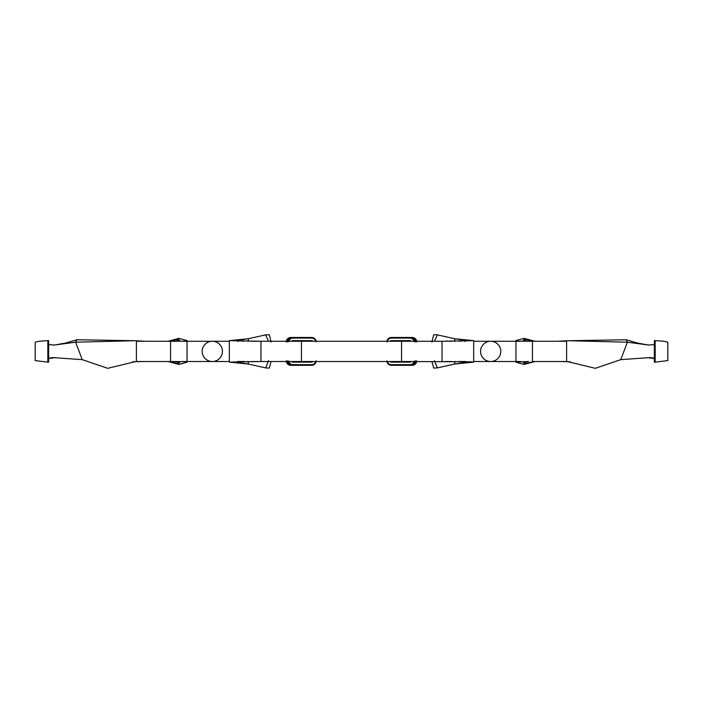 <?xml version="1.0" encoding="UTF-8"?>
<svg xmlns="http://www.w3.org/2000/svg" width="703" height="703" viewBox="0 0 703 703"><rect width="100%" height="100%" fill="white"/><g stroke="black" fill="none" stroke-linecap="round" stroke-linejoin="round"><path stroke-width="1.05" d="M386.958 341.263A4.429 4.403 90 0 1 391.316 337.466L410.271 337.466A4.429 4.403 90 0 1 414.621 341.263M412.195 337.563L412.31 337.466A4.429 4.403 90 0 1 416.659 341.263M414.55 361.509A4.429 4.403 90 0 1 410.201 365.305L410.271 365.305A4.429 4.403 90 0 0 414.621 361.509M416.589 361.509A4.429 4.403 90 0 1 412.239 365.305L412.31 365.305C414.981 365.042 416.448 363.565 416.712 360.876M411.22 361.509A1.265 1.257 90 0 1 410.13 362.142L410.201 361.509L391.316 361.509L391.246 362.142A1.265 1.257 90 0 1 390.156 361.509M413.847 361.509A3.796 3.77 90 0 1 410.13 364.672L410.201 365.305L391.316 365.305A4.429 4.403 90 0 1 386.958 361.509M532.435 341.263L566.6 341.263L566.6 361.509L532.435 361.509L532.435 341.263M527.065 361.509L515.958 362.212L524.06 364.426L524.798 363.433L534.588 361.509M473.673 361.509L520.809 361.509M473.673 341.263L520.809 341.263M527.065 341.263L532.101 341.263M454.964 361.509L455.509 361.509M442.038 361.509L442.038 341.263L401.545 341.263L401.545 361.509L470.825 361.799L473.673 362.124L454.692 364.04L466.177 362.256L458.128 361.509L465.588 361.509M454.964 341.263L455.509 341.263M454.692 341.263L454.692 338.732L466.177 340.516L458.989 341.263M464.402 341.263L465.588 341.263M444.964 341.263L446.915 341.263M449.428 341.263L451.607 341.263M434.463 360.701L437.336 367.906L454.692 364.04L454.692 361.509M451.607 361.509L449.428 361.509M446.915 361.509L444.964 361.509M442.038 341.263L473.673 340.647L454.692 338.732L437.336 334.865L434.489 341.263M431.923 342.071L433.707 334.681L437.336 334.865M437.336 367.906L433.707 368.091L431.932 361.509M528.419 341.333L523.252 340.322L524.798 339.347L524.06 338.354L515.958 340.56L518.542 341.131L531.679 341.28M534.588 341.263L524.798 339.347M528.419 361.447L523.252 362.449L524.798 363.433M524.06 338.354L535.045 341.263M535.045 361.509L524.06 364.426M559.983 361.509L570.502 361.825M557.813 341.263L568.244 340.727L627.401 342.194L620.758 359.646L595.3 368.319L566.6 361.386M568.244 340.727L626.074 339.751L627.401 342.194L648.43 345.024L654.344 344.611M654.344 362.142L655.17 362.142L655.17 340.63L654.344 340.63L654.344 362.142M626.074 339.751L637.683 343.099L648.43 345.024M648.579 345.041L654.344 344.567M655.17 362.142L667.85 360.595L667.797 342.194L663.878 341.254L655.17 340.63M647.278 357.607L654.344 358.477M620.758 359.646L650.047 357.59L654.344 358.161M175.935 361.509L136.4 361.509L136.4 341.263L171.321 341.28L170.565 341.263L170.565 361.509L184.458 361.641L187.042 362.212L178.94 364.426L178.202 363.433L168.412 361.509M401.545 341.263L260.962 341.263L260.962 361.509L401.545 361.509M248.036 341.263L247.491 341.263M248.308 341.263L248.308 338.732L236.823 340.516L244.011 341.263M238.598 341.263L237.412 341.263M248.036 361.509L247.491 361.509M260.962 361.509L229.327 362.124L248.308 364.04L236.823 362.256L244.872 361.509L237.412 361.509M229.327 341.263L182.191 341.263M175.935 341.263L170.899 341.263M229.327 361.509L182.191 361.509M258.036 341.263L256.085 341.263M253.572 341.263L251.393 341.263M268.537 360.701L265.664 367.906L248.308 364.04L248.308 361.509M251.393 361.509L253.572 361.509M256.085 361.509L258.036 361.509M260.962 341.263L229.327 340.647L248.308 338.732L265.664 334.865L268.511 341.263M271.077 342.071L269.293 334.681L265.664 334.865M265.664 367.906L269.293 368.091L271.068 361.509M174.581 341.333L179.748 340.322L178.202 339.347L178.94 338.354L187.042 340.56L184.458 341.131L171.321 341.28M168.412 341.263L178.202 339.347M174.581 361.447L179.748 362.449L178.202 363.433M178.94 338.354L167.955 341.263M167.955 361.509L178.94 364.426M143.017 361.509L132.498 361.825M145.187 341.263L134.756 340.727L75.599 342.194L82.242 359.646L107.7 368.319L136.4 361.386M134.756 340.727L76.926 339.751L75.599 342.194L54.57 345.024L48.656 344.611M48.656 362.142L47.83 362.142L47.83 340.63L48.656 340.63L48.656 362.142M76.926 339.751L65.317 343.099L54.57 345.024M54.421 345.041L48.656 344.567M47.83 362.142L35.15 360.595L35.203 342.194L39.122 341.254L47.83 340.63M55.722 357.607L48.656 358.477M82.242 359.646L52.953 357.59L48.656 358.161M316.042 341.263A4.429 4.403 90 0 0 311.684 337.466L292.729 337.466A4.429 4.403 90 0 0 288.379 341.263M290.805 337.563L290.691 337.466A4.429 4.403 90 0 0 286.341 341.263M288.45 361.509A4.429 4.403 90 0 0 292.8 365.305L292.729 365.305C290.058 365.042 288.59 363.565 288.327 360.876M286.411 361.509A4.429 4.403 90 0 0 290.761 365.305L290.691 365.305C288.019 365.042 286.552 363.565 286.288 360.876M291.78 361.509A1.265 1.257 90 0 0 292.87 362.142L292.8 361.509L311.684 361.509L311.754 362.142A1.265 1.257 90 0 0 312.844 361.509M289.153 361.509A3.796 3.77 90 0 0 292.87 364.672L292.8 365.305L311.684 365.305A4.429 4.403 90 0 0 316.042 361.509M390.156 341.263A1.265 1.257 90 0 1 391.246 340.63L410.13 340.63A1.265 1.257 90 0 1 411.22 341.263M410.201 341.263L410.13 340.63M387.52 341.263A3.796 3.77 90 0 1 391.246 338.099L410.13 338.099L410.201 337.466A4.429 4.403 90 0 1 414.55 341.263M411.07 337.545A18.77 2.083 -90 0 1 411.255 337.466C413.926 337.668 415.438 339.145 415.772 341.895M410.13 338.099A3.796 3.77 90 0 1 413.847 341.263M414.884 339.268A3.796 3.77 90 0 1 415.886 341.263M412.239 337.466A4.429 4.403 90 0 1 416.589 341.263M411.07 365.235A18.77 2.083 90 0 0 411.255 365.305C413.926 365.103 415.438 363.627 415.772 360.876M415.886 361.509A3.796 3.77 90 0 1 414.884 363.504M416.659 361.509A4.429 4.403 90 0 1 412.31 365.305M410.13 362.142L391.246 362.142M410.13 364.672L391.246 364.672L391.316 365.305C388.636 365.042 387.168 363.565 386.905 360.876M391.246 364.672A3.796 3.77 90 0 1 387.52 361.509M391.316 341.263L391.246 340.63M391.246 338.099L391.316 337.466C388.636 337.73 387.168 339.206 386.905 341.895M312.844 341.263A1.265 1.257 90 0 0 311.754 340.63L292.87 340.63A1.265 1.257 90 0 0 291.78 341.263M292.8 341.263L292.87 340.63M315.48 341.263A3.796 3.77 90 0 0 311.754 338.099L292.87 338.099L292.8 337.466A4.429 4.403 90 0 0 288.45 341.263M291.93 337.545A18.77 2.083 -90 0 0 291.745 337.466C289.074 337.668 287.562 339.145 287.228 341.895M292.87 338.099A3.796 3.77 90 0 0 289.153 341.263M288.116 339.268A3.796 3.77 90 0 0 287.114 341.263M290.761 337.466A4.429 4.403 90 0 0 286.411 341.263M288.379 361.509A4.429 4.403 90 0 0 292.729 365.305M291.93 365.235A18.77 2.083 90 0 1 291.745 365.305C289.074 365.103 287.562 363.627 287.228 360.876M287.114 361.509A3.796 3.77 90 0 0 288.116 363.504M286.341 361.509A4.429 4.403 90 0 0 290.691 365.305M292.87 362.142L311.754 362.142M292.87 364.672L311.754 364.672L311.684 365.305C314.364 365.042 315.832 363.565 316.095 360.876M311.754 364.672A3.796 3.77 90 0 0 315.48 361.509M311.684 341.263L311.754 340.63M311.754 338.099L311.684 337.466C314.364 337.73 315.832 339.206 316.095 341.895M490.685 361.509A10.123 10.123 0 0 0 500.808 351.386A10.123 10.123 0 0 0 490.685 341.263A10.123 10.123 0 0 0 480.562 351.386A10.123 10.123 0 0 0 490.685 361.509M410.271 337.466C412.942 337.73 414.41 339.206 414.673 341.895M416.712 341.895C416.448 339.206 414.981 337.73 412.31 337.466M414.673 360.876C414.41 363.565 412.942 365.042 410.271 365.305M448.347 341.263L446.387 341.263M446.387 361.509L448.347 361.509M473.673 362.124L473.673 340.647M515.958 340.56L515.958 362.212M648.939 345.068L649.387 345.094M301.455 341.263L301.455 361.509M256.613 341.263L254.653 341.263M254.653 361.509L256.613 361.509M229.327 362.124L229.327 340.647M187.042 362.212L187.042 340.56M54.061 345.068L53.613 345.094M212.315 341.263A10.123 10.123 0 0 0 202.192 351.386A10.123 10.123 0 0 0 212.315 361.509A10.123 10.123 0 0 0 222.438 351.386A10.123 10.123 0 0 0 212.315 341.263M288.327 341.895C288.59 339.206 290.058 337.73 292.729 337.466M286.288 341.895C286.552 339.206 288.019 337.73 290.691 337.466"/></g></svg>
